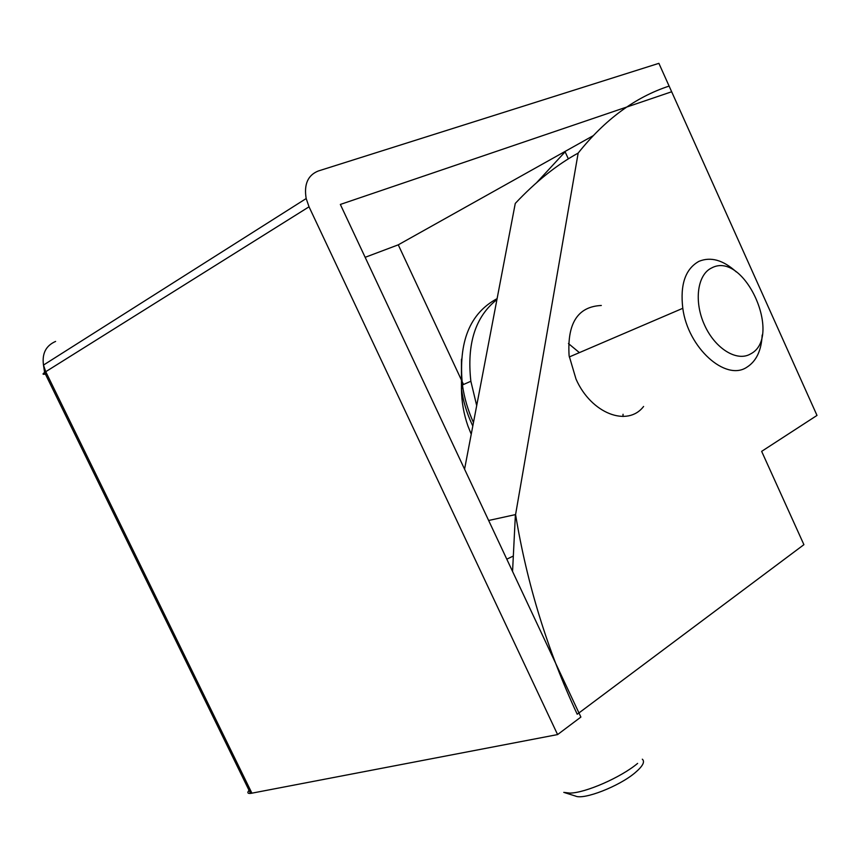 <?xml version="1.0" encoding="UTF-8"?>
<svg xmlns="http://www.w3.org/2000/svg" width="860" height="860" viewBox="0 0 860 860"><rect width="100%" height="100%" fill="white"/><g stroke="black" fill="none" stroke-linecap="round" stroke-linejoin="round"><path stroke-width="1.29" d="M643.592 406.457C627.649 427.42 591.175 413.649 576.007 379.066L569.105 355.739C567.062 323.317 577.791 306.568 601.312 305.483M488.652 520.483L515.581 514.57C526.943 583.875 547.487 650.429 577.211 714.241L803.907 544.67L761.648 451.36L817 415.423L669.112 86.086C635.228 97.18 604.913 119.508 578.167 153.08C556.732 164.851 535.769 181.632 515.269 203.422L464.572 469.173M568.32 158.831L565.128 151.833L536.597 182.696M578.167 153.08L515.581 514.57M563.773 792.382L569.9 793.092C585.391 792.995 620.942 777.418 637.615 763.4M564.654 792.651L575.512 796.07C583.725 800.112 619.189 786.309 635.035 772.785C642.742 766.249 645.172 761.713 642.323 759.197M762.164 335.045C761.422 350.568 756.284 361.308 746.77 367.285C725.582 381.571 687.903 347.838 682.797 308.299C680.002 284.574 685.377 268.933 698.922 261.354C710.758 256.484 723.228 260.021 736.343 271.953M750.425 354.008C736.88 362.006 715.09 348.644 704.523 325.026C693.74 301.516 697.331 274.566 711.618 267.965C744.319 250.109 783.535 337.561 750.425 354.008M579.393 352.621L568.449 343.559M622.973 416.487L623.048 414.262M473.462 422.582C467.958 410.37 464.282 397.836 462.411 384.979C458.208 342.065 469.764 313.287 497.101 298.646M496.919 299.581C475.376 316.555 466.69 343.785 470.861 381.26L476.698 405.619M250.013 789.319C246.992 792.296 247.164 793.662 250.55 793.425L557.592 734.58L580.887 717.068L340.345 204.444L671.66 91.762L658.889 63.339L318.243 171.011C307.837 175.214 303.817 184.395 306.181 198.542L43.484 365.07C41.893 353.535 45.935 345.656 55.61 341.42M557.592 734.58L309.03 206.808L306.181 198.542M592.948 135.837L398.266 244.831L463.508 384.495M365.156 257.312L398.266 244.831M506.798 559.172L512.839 556.269M472.806 425.99L472.033 424.356C466.69 412.875 463.164 401.05 461.454 388.892L461.465 359.19M46.73 373.735C42.667 374.788 41.957 374.369 44.602 372.455L45.741 371.703L43.484 365.07L44.602 372.455L250.55 793.425M251.926 793.221L45.741 371.703L309.03 206.808M515.398 514.635L512.56 571.448M682.797 308.299L569.288 356.954M462.927 388.247L461.454 388.892C461.594 401.727 463.755 414.101 467.937 426.001L471.237 434.236M462.411 384.979L470.861 381.26"/></g></svg>
